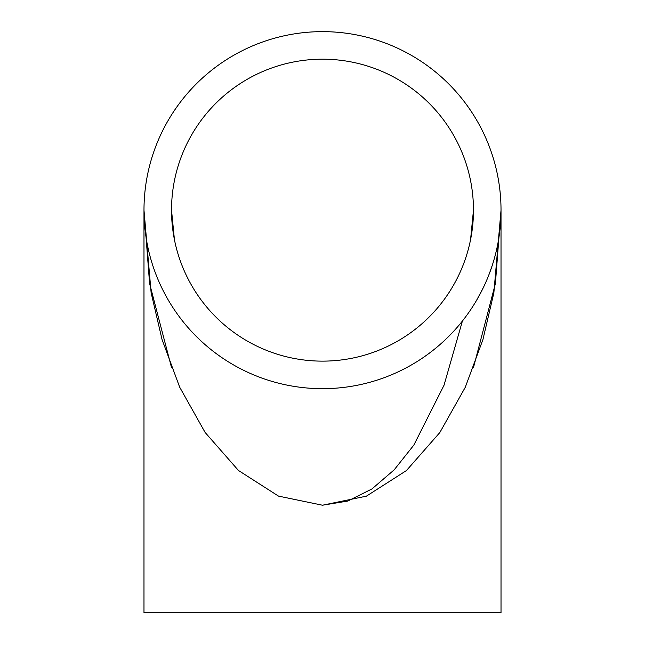 <?xml version="1.0" encoding="UTF-8"?>
<svg xmlns="http://www.w3.org/2000/svg" width="645" height="645" viewBox="0 0 645 645"><rect width="100%" height="100%" fill="white"/><g stroke="black" fill="none" stroke-linecap="round" stroke-linejoin="round"><path stroke-width="0.97" d="M500.98 206.4L501.012 208.472M501.012 208.69L501.02 210.157A178.52 178.52 0 0 1 233.24 364.756A178.52 178.52 0 0 1 233.24 55.559A178.52 178.52 0 0 1 501.02 210.157L501.02 612.75L143.98 612.75L143.98 210.157L149.592 283.526L171.53 367.618M500.996 207.214L501.012 209.214M500.891 203.417L500.963 205.634M501.004 208.15L501.012 208.899M501.02 210.488L501.012 211.544M501.004 212.544L500.899 216.72M500.851 202.457L500.955 205.312M493.111 262.709L492.087 265.909M489.974 271.964L488.539 275.729M490.127 271.569L488.265 276.423M496.916 248.22L495.691 253.453M495.328 254.88L494.255 258.814M497.214 246.809L496.86 248.446M495.957 252.372L495.771 253.13M495.223 255.283L494.876 256.565M498.432 240.44L497.803 243.899M499.931 229.797L499.875 230.305M499.794 231.055L499.528 233.192M499.141 235.973L499.053 236.57M499.802 189.332L500.028 191.396M500.052 191.605L500.415 195.459M500.423 195.629L500.633 198.475M499.891 190.138L500.036 191.476M500.173 192.774L500.31 194.25M499.424 186.373L499.706 188.574M499.996 191.073L500.077 191.815M500.23 193.403L500.31 194.33M500.375 195L500.488 196.435M500.407 195.443L500.705 199.611M499.294 185.421L499.665 188.251M498.303 179.133L498.875 182.6M496.118 168.611L496.231 169.111M496.408 169.845L496.876 171.941M497.456 174.69L497.577 175.279M489.789 147.842L489.974 148.35M490.232 149.051L490.772 150.543M490.603 150.075L491.127 151.575M491.514 152.688L492.804 156.622M483.323 287.646L476.486 300.481M481.686 290.959L481.38 291.556M478.372 297.176L478.05 297.756M501.02 209.48L500.98 213.866M501.02 210.915L501.012 211.899M473.462 211.754L473.47 210.157A150.97 150.97 0 0 1 247.011 340.907A150.97 150.97 0 0 1 247.011 79.416A150.97 150.97 0 0 1 473.47 210.157L470.568 239.609M473.47 367.618L495.4 283.582L501.02 210.254L493.86 292.878L482.936 339.552L465.271 387.282L439.834 432.537L406.447 470.552L366.384 496.166L322.444 505.212L278.511 496.118L238.457 470.471L205.094 432.424L179.673 387.161L162.024 339.431L151.124 292.757L143.98 210.157M462.409 321.041L444.026 385.234L413.832 445.098L394.192 469.826L371.939 488.942L347.744 501.06L322.5 505.212M490.063 148.576L490.329 149.309M497.505 174.924L498.416 179.786M497.263 173.747L497.384 174.303M499.109 236.215L498.319 241.093M499.278 235.022L499.198 235.586M492.248 265.426L489.2 274.028M174.416 239.553L171.53 210.157M173.118 232.015L172.65 228.515M171.699 217.309L171.546 212.721"/></g></svg>
